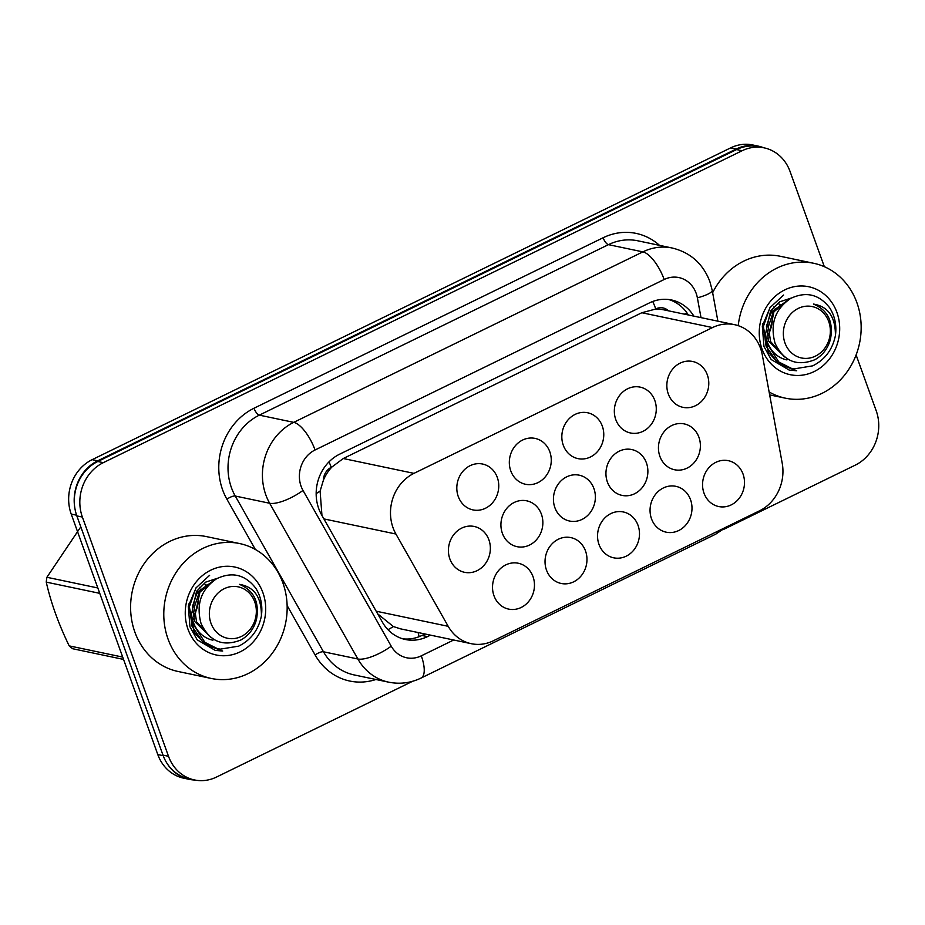 <?xml version="1.0" encoding="UTF-8"?>
<svg xmlns="http://www.w3.org/2000/svg" width="925" height="925" viewBox="0 0 925 925"><rect width="100%" height="100%" fill="white"/><g stroke="black" fill="none" stroke-linecap="round" stroke-linejoin="round"><path stroke-width="1.39" d="M743.053 474.086A23.437 20.859 -78.1 0 1 739.376 498.055A23.437 20.859 -78.1 0 1 718.713 506.542A23.437 20.859 -78.1 0 1 704.006 493.152A23.437 20.859 -78.1 0 1 707.683 469.172A23.437 20.859 -78.1 0 1 728.345 460.685A23.437 20.859 -78.1 0 1 743.053 474.086M690.547 499.72A23.437 20.859 -78.1 0 1 686.87 523.689A23.437 20.859 -78.1 0 1 666.208 532.187A23.437 20.859 -78.1 0 1 651.501 518.786A23.437 20.859 -78.1 0 1 655.166 494.817A23.437 20.859 -78.1 0 1 675.828 486.319A23.437 20.859 -78.1 0 1 690.547 499.72M638.042 525.365A23.437 20.859 -78.1 0 1 634.365 549.334A23.437 20.859 -78.1 0 1 613.703 557.821A23.437 20.859 -78.1 0 1 598.995 544.432A23.437 20.859 -78.1 0 1 602.661 520.451A23.437 20.859 -78.1 0 1 623.323 511.964A23.437 20.859 -78.1 0 1 638.042 525.365M585.525 550.999A23.437 20.859 -78.1 0 1 581.86 574.968A23.437 20.859 -78.1 0 1 561.197 583.467A23.437 20.859 -78.1 0 1 546.478 570.066A23.437 20.859 -78.1 0 1 550.155 546.097A23.437 20.859 -78.1 0 1 570.817 537.598A23.437 20.859 -78.1 0 1 585.525 550.999M533.02 576.645A23.437 20.859 -78.1 0 1 529.354 600.614A23.437 20.859 -78.1 0 1 508.681 609.112A23.437 20.859 -78.1 0 1 493.973 595.712A23.437 20.859 -78.1 0 1 497.65 571.731A23.437 20.859 -78.1 0 1 518.312 563.244A23.437 20.859 -78.1 0 1 533.02 576.645M698.942 437.305A23.437 20.859 -78.1 0 1 695.265 461.274A23.437 20.859 -78.1 0 1 674.603 469.761A23.437 20.859 -78.1 0 1 659.895 456.372A23.437 20.859 -78.1 0 1 663.572 432.391A23.437 20.859 -78.1 0 1 684.234 423.904A23.437 20.859 -78.1 0 1 698.942 437.305M646.436 462.939A23.437 20.859 -78.1 0 1 642.759 486.908A23.437 20.859 -78.1 0 1 622.097 495.407A23.437 20.859 -78.1 0 1 607.39 482.006A23.437 20.859 -78.1 0 1 611.055 458.037A23.437 20.859 -78.1 0 1 631.717 449.538A23.437 20.859 -78.1 0 1 646.436 462.939M593.931 488.585A23.437 20.859 -78.1 0 1 590.254 512.554A23.437 20.859 -78.1 0 1 569.592 521.041A23.437 20.859 -78.1 0 1 554.884 507.652A23.437 20.859 -78.1 0 1 558.55 483.671A23.437 20.859 -78.1 0 1 579.212 475.184A23.437 20.859 -78.1 0 1 593.931 488.585M541.414 514.219A23.437 20.859 -78.1 0 1 537.749 538.188A23.437 20.859 -78.1 0 1 517.087 546.687A23.437 20.859 -78.1 0 1 502.368 533.286A23.437 20.859 -78.1 0 1 506.044 509.317A23.437 20.859 -78.1 0 1 526.707 500.818A23.437 20.859 -78.1 0 1 541.414 514.219M488.909 539.865A23.437 20.859 -78.1 0 1 485.243 563.834A23.437 20.859 -78.1 0 1 464.57 572.321A23.437 20.859 -78.1 0 1 449.862 558.931A23.437 20.859 -78.1 0 1 453.539 534.951A23.437 20.859 -78.1 0 1 474.201 526.464A23.437 20.859 -78.1 0 1 488.909 539.865M707.336 374.879A23.437 20.859 -78.1 0 1 703.671 398.848A23.437 20.859 -78.1 0 1 683.008 407.347A23.437 20.859 -78.1 0 1 668.289 393.946A23.437 20.859 -78.1 0 1 671.966 369.977A23.437 20.859 -78.1 0 1 692.628 361.478A23.437 20.859 -78.1 0 1 707.336 374.879M654.831 400.513A23.437 20.859 -78.1 0 1 651.154 424.494A23.437 20.859 -78.1 0 1 630.492 432.981A23.437 20.859 -78.1 0 1 615.784 419.592A23.437 20.859 -78.1 0 1 619.461 395.611A23.437 20.859 -78.1 0 1 640.123 387.124A23.437 20.859 -78.1 0 1 654.831 400.513M602.325 426.159A23.437 20.859 -78.1 0 1 598.648 450.128A23.437 20.859 -78.1 0 1 577.986 458.627A23.437 20.859 -78.1 0 1 563.279 445.226A23.437 20.859 -78.1 0 1 566.944 421.257A23.437 20.859 -78.1 0 1 587.606 412.758A23.437 20.859 -78.1 0 1 602.325 426.159M549.82 451.805A23.437 20.859 -78.1 0 1 546.143 475.774A23.437 20.859 -78.1 0 1 525.481 484.261A23.437 20.859 -78.1 0 1 510.773 470.871A23.437 20.859 -78.1 0 1 514.439 446.891A23.437 20.859 -78.1 0 1 535.101 438.404A23.437 20.859 -78.1 0 1 549.82 451.805M497.303 477.439A23.437 20.859 -78.1 0 1 493.638 501.408A23.437 20.859 -78.1 0 1 472.976 509.906A23.437 20.859 -78.1 0 1 458.257 496.505A23.437 20.859 -78.1 0 1 461.933 472.536A23.437 20.859 -78.1 0 1 482.596 464.038A23.437 20.859 -78.1 0 1 497.303 477.439M762.35 355.108A41.347 36.815 101.9 0 0 760.523 348.32A41.347 36.815 101.9 0 0 734.554 324.675A41.347 36.815 101.9 0 0 712.539 327.566L413.972 473.357A41.347 36.815 101.9 0 0 395.923 534.026L448.197 626.317A41.347 36.815 101.9 0 0 471.288 643.696A41.347 36.815 101.9 0 0 493.303 640.805L759.471 510.831A41.347 36.815 101.9 0 0 782.215 463.217L762.35 355.108M323.403 480.179A41.347 36.815 -78.1 0 1 331.832 467.079L331.231 467.368A13.783 12.268 101.9 0 0 323.403 480.179L320.108 491.117L321.935 515.237M668.509 310.812A13.783 12.268 101.9 0 0 655.744 308.915L655.131 309.204A41.347 36.815 -78.1 0 1 663.884 309.852L734.554 324.675M377.666 613.83L393.368 626.56L400.467 628.838L471.288 643.696M655.131 309.204L641.823 312.731L343.267 458.522L331.832 467.079M74.809 507.871A41.347 36.815 -78.1 0 1 97.668 460.823L736.207 149.017A41.347 36.815 -78.1 0 1 758.234 146.127A41.347 36.815 -78.1 0 1 763.657 147.757M194.921 780.041A41.347 36.815 -78.1 0 1 189.278 779.359A41.347 36.815 -78.1 0 1 166.477 762.466M189.278 779.359L183.751 778.191A41.347 36.815 -78.1 0 1 157.793 754.546L71.213 514.069A41.347 36.815 -78.1 0 1 92.142 459.667L730.681 147.861A41.347 36.815 -78.1 0 1 752.707 144.959L758.234 146.127M693.877 316.142A41.347 36.815 101.9 0 0 671.515 299.978A41.347 36.815 101.9 0 0 649.489 302.88L339.648 454.175A41.347 36.815 101.9 0 0 321.599 514.843L382.372 622.132A41.347 36.815 101.9 0 0 405.451 639.51A41.347 36.815 101.9 0 0 427.477 636.62L430.495 635.14M668.717 299.527A41.347 36.815 -78.1 0 1 688.35 314.974M856.111 354.946L876.195 410.735A41.347 36.815 -78.1 0 1 855.267 465.136L723.408 529.516M412.619 681.286L216.496 777.058A41.347 36.815 -78.1 0 1 194.47 779.948A41.347 36.815 -78.1 0 1 168.512 756.303L82.383 517.063A41.347 36.815 -78.1 0 1 103.311 462.662L742.081 150.752A41.347 36.815 -78.1 0 1 764.108 147.85A41.347 36.815 -78.1 0 1 790.066 171.495L824.337 266.701M194.47 779.948L188.943 778.792A41.347 36.815 -78.1 0 1 162.985 755.135L76.856 515.907A41.347 36.815 -78.1 0 1 97.773 461.506L736.554 149.584A41.347 36.815 -78.1 0 1 758.569 146.693L764.108 147.85M424.968 633.983L421.95 635.452A41.347 36.815 -78.1 0 1 402.71 638.817M738.231 325.669A68.924 61.351 -78.1 0 1 813.63 263.267A68.924 61.351 -78.1 0 1 856.897 302.683A68.924 61.351 -78.1 0 1 846.097 373.18A68.924 61.351 -78.1 0 1 785.325 398.166A68.924 61.351 -78.1 0 1 769.126 391.969M712.643 292.705A68.924 61.351 -78.1 0 1 780.446 256.306L813.63 263.267M786.932 359.929A31.161 27.738 -78.1 0 1 767.368 342.111A31.161 27.738 -78.1 0 1 765.553 333.752L770.56 311.043L779.717 301.816L791.453 297.989M836.917 312.43A44.943 40.006 -78.1 0 1 814.173 371.561A44.943 40.006 -78.1 0 1 762.027 349.002A44.943 40.006 -78.1 0 1 784.77 289.883A44.943 40.006 -78.1 0 1 836.917 312.43M770.224 307.204L762.316 326.028L763.957 346.517L771.196 359.536L789.21 370.081L796.702 370.763L782.307 365.294M779.775 363.456L766.675 343.002L765.553 333.752M789.094 370.058L796.702 370.763M771.866 311.043A31.508 28.051 -78.1 0 1 768.548 333.89M783.614 295.04L769.901 307.701L763.414 326.375L766.062 346.112L776.11 360.623L791.453 368.381L794.321 368.855L812.705 365.849C824.799 359.79 832.338 349.858 835.321 336.053L835.414 335.544C835.553 317.021 828.245 306.533 813.468 304.071C827.898 310.141 833.575 321.784 830.5 339.036C828.072 348.286 822.88 355.177 814.925 359.686C796.922 366.774 783.625 361.282 775.046 343.21C769.889 323.993 775.081 309.077 790.597 298.474C806.068 291.109 819.122 294.254 829.76 307.909C834.893 316.153 836.778 325.357 835.414 335.544M762.767 323.634L768.282 352.228L777.902 362.612L791.453 368.381M815.445 356.125A26.258 23.379 -78.1 0 1 784.967 342.944A26.258 23.379 -78.1 0 1 798.263 308.407A26.258 23.379 -78.1 0 1 828.731 321.588A26.258 23.379 -78.1 0 1 815.445 356.125M773.589 307.042L773.82 308.545M774.086 311.078L768.872 335.821M767.565 338.122L766.594 339.66M781.81 305.817L780.943 304.337M785.938 301.735L773.115 312.511L768.386 326.629L770.548 341.533L783.984 356.333M780.723 307.158L778.989 303.932M787.857 300.243L771.161 312.095L766.432 326.213L768.594 341.128L784.99 357.142M168.049 639.048A68.924 61.351 -78.1 0 1 178.849 568.551A68.924 61.351 -78.1 0 1 239.621 543.553A68.924 61.351 -78.1 0 1 282.9 582.97A68.924 61.351 -78.1 0 1 272.089 653.466A68.924 61.351 -78.1 0 1 211.316 678.464A68.924 61.351 -78.1 0 1 168.049 639.048M211.316 678.464L178.132 671.492A68.924 61.351 -78.1 0 1 134.865 632.087A68.924 61.351 -78.1 0 1 145.664 561.579A68.924 61.351 -78.1 0 1 206.437 536.592L239.621 543.553M212.923 640.216A31.161 27.738 -78.1 0 1 193.371 622.398A31.161 27.738 -78.1 0 1 191.556 614.05L196.551 591.329L205.72 582.102L217.456 578.275M262.92 592.717A44.943 40.006 -78.1 0 1 240.176 651.847A44.943 40.006 -78.1 0 1 188.029 629.289A44.943 40.006 -78.1 0 1 210.773 570.17A44.943 40.006 -78.1 0 1 262.92 592.717M196.216 587.502L188.307 606.314L189.96 626.803L197.187 639.822L215.213 650.379L222.694 651.05L208.298 645.581M205.778 643.742L192.666 623.288L191.556 614.05M215.097 650.356L222.694 651.05M197.858 591.341A31.508 28.051 -78.1 0 1 194.551 614.177M123.534 659.409L72.624 648.726A74.428 66.265 -78.1 0 1 69.202 645.881L122.713 657.097M99.75 593.341L46.25 582.114C50.944 602.799 58.599 624.051 69.202 645.881M46.25 582.114A74.428 66.265 -78.1 0 1 46.898 577.281L97.819 587.965M80.787 526.857L46.898 577.281M209.617 575.327L195.892 587.988L189.417 606.661L192.065 626.398L202.101 640.921L217.456 648.679L220.323 649.142L238.708 646.136C250.802 640.088 258.341 630.156 261.324 616.339L261.405 615.83C261.555 597.307 254.236 586.82 239.471 584.357C253.901 590.428 259.578 602.082 256.502 619.322C254.063 628.584 248.871 635.463 240.916 639.973C222.913 647.061 209.628 641.568 201.049 623.496C195.892 604.279 201.072 589.364 216.589 578.761C232.059 571.396 245.113 574.541 255.762 588.207C260.885 596.44 262.769 605.644 261.405 615.83M188.758 603.921L194.273 632.527L203.905 642.898L217.444 648.679M241.437 636.412A26.258 23.379 -78.1 0 1 210.969 623.242A26.258 23.379 -78.1 0 1 224.255 588.693A26.258 23.379 -78.1 0 1 254.722 601.874A26.258 23.379 -78.1 0 1 241.437 636.412M199.592 587.329L199.823 588.832M200.089 591.364L194.863 616.108M193.568 618.409L192.597 619.947M207.801 586.115L206.946 584.635M211.941 582.022L199.118 592.798L194.389 606.916L196.539 621.831L209.987 636.62M206.714 587.444L204.992 584.218M213.86 580.53L197.164 592.393L192.435 606.511L194.597 621.415L210.981 637.441M316.165 493.592A41.347 13.251 -29.5 0 0 320.108 491.117M655.744 308.915A41.347 15.482 -116 0 0 652.738 301.481M419.118 636.689A41.347 15.482 -116 0 0 418.065 632.527M684.35 314.142A41.347 7.874 -10.4 0 0 687.044 312.997M387.991 629.705A41.347 13.251 -29.5 0 0 393.368 626.56M331.231 467.368A41.347 15.482 -116 0 0 329.046 461.818M641.823 312.731L712.539 327.566M376.174 611.205L448.197 626.317M323.9 518.913L395.923 534.026M343.267 458.522L413.972 473.357M92.142 459.667L97.668 460.823M71.213 514.069L76.602 515.19M730.681 147.861L736.207 149.017M157.793 754.546L163.182 755.679M701.011 317.633L697.381 297.862A27.565 24.536 101.9 0 0 696.167 293.341A27.565 24.536 101.9 0 0 664.173 279.5L315.043 449.989A27.565 24.536 101.9 0 0 301.087 486.261A27.565 24.536 101.9 0 0 303.007 490.435L391.217 646.182A27.565 24.536 101.9 0 0 421.291 655.837L453.701 640.007M391.217 646.182A27.565 8.834 -29.5 0 1 357.882 658.993L269.661 503.258A55.142 49.083 -78.1 0 1 265.833 494.898A55.142 49.083 -78.1 0 1 293.734 422.355L642.863 251.877A55.142 49.083 -78.1 0 1 672.221 248.016L637.811 240.801A55.142 49.083 101.9 0 0 608.453 244.651L259.324 415.14A55.142 49.083 101.9 0 0 231.423 487.672A55.142 49.083 101.9 0 0 235.251 496.031L323.461 651.778A55.142 49.083 101.9 0 0 354.252 674.949L388.662 682.164A55.142 49.083 -78.1 0 1 357.882 658.993L323.461 651.778A6.891 2.208 150.5 0 0 315.124 654.981L287.132 605.551M255.381 549.508L226.914 499.234A62.033 55.222 -78.1 0 1 253.993 408.237L603.123 237.748A6.891 2.578 -116 0 0 608.453 244.651L642.863 251.877A27.565 10.325 64 0 1 664.173 279.5M226.914 499.234A6.891 2.208 150.5 0 1 235.251 496.031L269.661 503.258A27.565 8.834 -29.5 0 0 303.007 490.435M603.123 237.748A62.033 55.222 -78.1 0 1 659.502 245.345M375.932 679.493A62.033 55.222 -78.1 0 1 315.124 654.981M742.081 150.752L736.554 149.584M103.311 462.662L97.773 461.506M82.383 517.063L76.856 515.907M168.512 756.303L162.985 755.135M315.043 449.989A27.565 10.325 64 0 0 293.734 422.355L259.324 415.14A6.891 2.578 -116 0 1 253.993 408.237M421.291 655.837A27.565 10.325 64 0 1 421.106 678.025L715.557 534.245L726.969 526.707M718.054 531.066A27.565 10.325 64 0 1 715.557 534.245M697.381 297.862A27.565 5.249 -10.4 0 0 712.204 290.3L717.881 321.172M421.95 635.452L427.477 636.62M712.204 290.3L709.81 281.42C702.907 263.613 690.385 252.479 672.221 248.016M388.662 682.164C399.877 684.407 410.688 683.02 421.106 678.025M785.325 398.166L769.658 394.882"/></g></svg>

